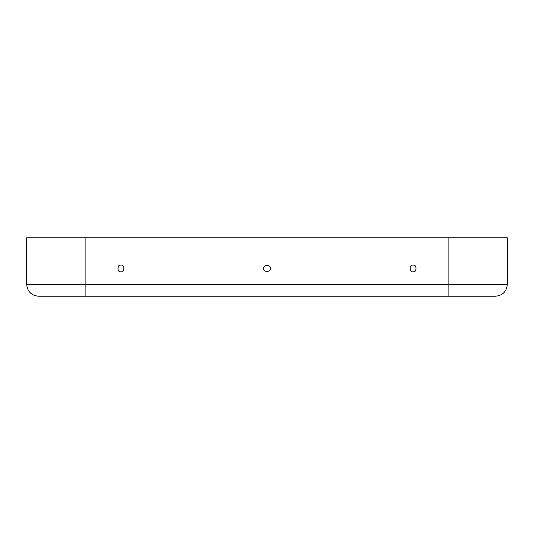 <?xml version="1.0" encoding="UTF-8"?>
<svg xmlns="http://www.w3.org/2000/svg" width="534" height="534" viewBox="0 0 534 534"><rect width="100%" height="100%" fill="white"/><g stroke="black" fill="none" stroke-linecap="round" stroke-linejoin="round"><path stroke-width="0.8" d="M413.076 271.746C416.981 272.914 416.981 264.003 413.076 265.171C409.178 264.003 409.178 272.914 413.076 271.746C409.178 272.914 409.178 264.003 413.076 265.171C416.981 264.003 416.981 272.914 413.076 271.746M120.924 271.746C124.822 272.914 124.822 264.003 120.924 265.171C117.019 264.003 117.019 272.914 120.924 271.746C117.019 272.914 117.019 264.003 120.924 265.171C124.822 264.003 124.822 272.914 120.924 271.746M263.716 268.462C262.548 272.36 271.452 272.36 270.284 268.462C271.452 264.557 262.548 264.557 263.716 268.462C262.548 264.557 271.452 264.557 270.284 268.462C271.452 272.36 262.548 272.36 263.716 268.462M85.133 296.216L38.388 296.216C31.339 295.476 27.441 291.577 26.7 284.529L26.7 237.784L507.3 237.784L507.3 284.529C506.559 291.577 502.661 295.476 495.612 296.216L85.133 296.216L85.133 237.784L26.7 237.784L26.7 284.529L85.133 284.529L26.7 284.529C27.441 291.577 31.339 295.476 38.388 296.216L448.867 296.216L448.867 237.784L85.133 237.784L85.133 284.529L448.867 284.529L85.133 284.529L85.133 296.216M507.3 237.784L448.867 237.784L448.867 284.529L507.3 284.529L507.3 237.784M507.3 284.529L448.867 284.529L448.867 296.216L495.612 296.216C502.661 295.476 506.559 291.577 507.3 284.529"/></g></svg>
